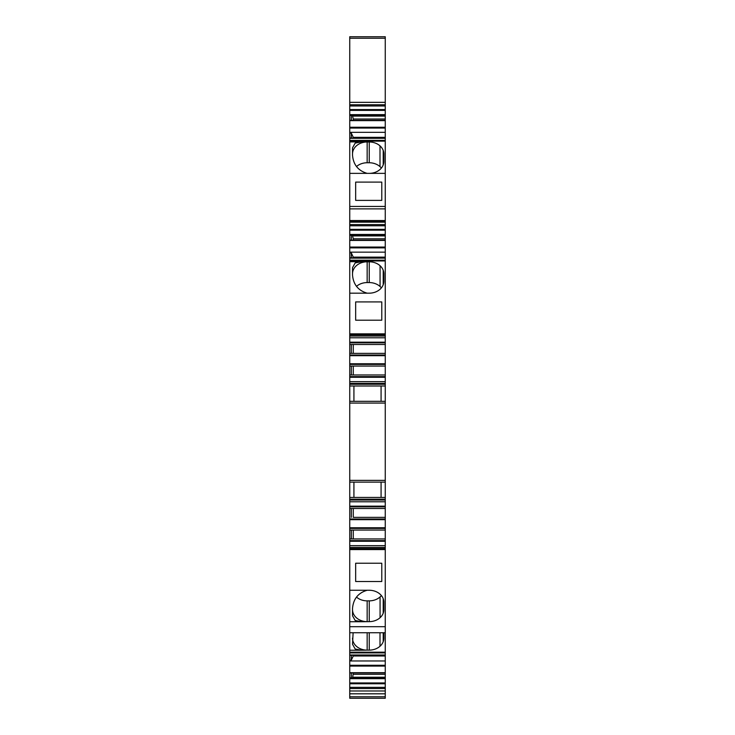 <?xml version="1.0" encoding="UTF-8"?>
<svg xmlns="http://www.w3.org/2000/svg" width="735" height="735" viewBox="0 0 735 735"><rect width="100%" height="100%" fill="white"/><g stroke="black" fill="none" stroke-linecap="round" stroke-linejoin="round"><path stroke-width="1.1" d="M385.259 696.78L349.741 696.78L349.741 698.25L385.259 698.25L385.259 677.863L349.741 677.863L349.741 672.957L385.259 672.984L385.259 655.987L353.269 655.987L351.312 660.177L349.741 660.177L349.741 655.271L385.259 655.298L385.259 545.646L349.741 545.646L349.741 590.26L369.246 590.26A14.627 11.98 180 0 1 380.004 594.128L380.068 594.192A14.636 11.99 180 0 1 383.211 598.694L383.211 613.201A14.617 11.971 180 0 0 383.863 609.655L383.863 602.241A14.617 11.971 180 0 0 383.211 598.694M385.259 655.987L385.259 655.298L349.741 655.298L349.741 590.26M385.259 677.863L385.259 672.984L349.741 672.984L349.741 660.177M385.259 696.275L385.259 694.768M385.259 38.238L385.259 36.75L349.741 36.75L349.741 105.969L385.259 105.969L385.259 38.238L349.741 38.238M353.269 508.473L353.269 517.357L385.259 517.357L385.259 105.969M385.259 132.337L349.741 132.337L349.741 120.329L385.259 120.329L349.741 120.365L349.741 105.969M385.259 173.368L349.741 173.368L349.741 138.015L385.259 138.015L349.741 138.051L349.741 132.337M385.259 252.151L349.741 252.151L349.741 240.143L385.259 240.143L349.741 240.17L349.741 173.368M385.259 260.943L349.741 260.943L349.741 257.829L385.259 257.829L349.741 257.856L349.741 252.151M353.269 517.357L385.259 517.357L385.259 519.011L349.741 519.011L349.741 545.646L385.259 545.646L385.259 540.602L349.741 540.602M385.259 540.602L385.259 519.011M367.151 632.743L367.151 650.126L369.246 650.126A14.627 11.98 180 0 0 380.004 646.258A14.636 11.99 180 0 0 383.211 641.692A14.617 11.971 180 0 0 383.863 638.145L383.863 632.743M385.259 626.689L349.741 626.689M356.576 597.16A14.627 11.98 180 0 0 367.151 600.862L369.246 600.862A14.627 11.98 180 0 0 380.068 596.93L380.068 617.703A14.636 11.99 180 0 0 383.211 613.201M380.068 617.703L380.004 617.767A14.627 11.98 180 0 1 369.246 621.635L361.574 621.736L355.198 620.533L352.524 615.774L352.524 608.359C353.342 598.906 358.211 592.869 367.151 590.26M355.657 563.23L355.657 581.514L381.777 581.514L381.777 563.23L355.657 563.23L355.657 581.514M385.259 538.948L349.741 538.948L351.312 538.948L351.312 530.064M353.269 530.064L353.269 538.948M385.259 530.064L349.741 530.064M385.259 508.473L349.741 508.473L349.741 519.011M385.259 506.819L349.741 506.819L349.741 508.473M349.741 506.819L349.741 497.43L385.259 497.43L381.079 497.43L381.079 482.114M385.259 501.775L349.741 501.775L385.259 501.775M381.079 497.43L349.741 497.43L349.741 293.173L369.246 293.173A14.627 11.98 180 0 0 380.004 289.305L380.068 289.241A14.636 11.99 180 0 0 383.211 284.739L383.211 270.232A14.617 11.971 180 0 1 383.863 273.778L383.863 281.193A14.617 11.971 180 0 1 383.211 284.739M385.259 482.114L349.741 482.114L385.259 482.114M385.259 401.319L349.741 401.319L385.259 401.319M381.079 385.994L381.079 401.319M385.259 385.994L349.741 385.994L385.259 385.994M385.259 381.658L349.741 381.658L385.259 381.658M385.259 374.96L349.741 374.96L351.312 374.96L351.312 366.076M353.269 374.96L353.269 366.076M385.259 366.076L349.741 366.076M351.312 353.37L385.259 353.37L349.741 353.37L351.312 353.37L351.312 344.485M353.269 353.37L353.269 344.485M385.259 344.485L349.741 344.485M385.259 337.788L349.741 337.788L385.259 337.788M349.741 260.943L349.741 293.173M356.576 286.273A14.627 11.98 180 0 1 367.151 282.571L367.151 261.798L369.246 261.798A14.627 11.98 180 0 1 380.004 265.666L380.068 265.73A14.636 11.99 180 0 1 383.211 270.232M381.777 301.92L381.777 320.203L355.657 320.203L355.657 301.92L381.777 301.92L381.777 320.203M385.259 257.14L353.269 257.14L351.312 252.941L349.741 252.941M353.269 257.829L353.269 257.14M385.259 238.811L353.269 238.811L352.405 235.255M353.269 240.143L353.269 238.811M385.259 235.898L352.708 235.898M385.259 235.255L349.741 235.255M385.259 234.465L349.741 234.465M385.259 225.774L349.741 225.774M355.657 182.105L381.777 182.105L381.777 200.389L355.657 200.389L355.657 182.105L355.657 200.389M369.246 173.368A14.627 11.98 -0 0 0 380.004 169.491A14.636 11.99 180 0 0 383.211 164.925L383.211 150.427A14.617 11.971 180 0 1 383.863 153.964L383.863 161.388A14.617 11.971 180 0 1 383.211 164.925M381.382 168.067A14.636 11.99 -0 0 0 380.004 166.634L380.004 145.861A14.636 11.99 180 0 1 383.211 150.427M380.004 145.861A14.627 11.98 -0 0 0 369.246 141.984L369.246 162.757A14.627 11.98 180 0 1 380.004 166.634M369.246 162.757L367.151 162.757L367.151 141.984L369.246 141.984M385.259 137.335L353.269 137.335L351.312 133.136L349.741 133.136M353.269 138.015L353.269 137.335M385.259 119.006L353.269 119.006L352.405 115.45M353.269 120.329L353.269 119.006M385.259 116.093L352.708 116.093M385.259 115.45L349.741 115.45M385.259 114.651L349.741 114.651M385.259 36.75L349.741 36.75L385.259 36.75M349.741 696.275L349.741 694.768M349.741 696.78L349.741 677.863M385.259 687.354L349.741 687.354M385.259 678.662L349.741 678.662M385.259 677.22L352.708 677.22L353.269 672.984M352.405 677.863L352.708 677.22M385.259 674.317L353.269 674.317M385.259 660.976L349.741 660.976M353.269 655.987L353.269 655.298M352.524 638.145A14.627 11.98 180 0 0 367.151 650.126L361.574 650.227L355.198 649.023L352.524 644.273L353.112 632.743M383.863 602.241L383.863 606.292M380.068 596.93A14.636 11.99 180 0 0 381.382 595.561M381.777 581.514L381.777 563.23M351.312 508.473L351.312 517.357M353.921 497.43L353.921 482.114M353.921 385.994L353.921 401.319M381.382 287.872A14.636 11.99 -0 0 0 380.068 286.494L380.068 265.73M367.151 282.571L369.246 282.571A14.627 11.98 180 0 1 380.068 286.494M367.151 293.173C358.211 290.564 353.342 284.528 352.524 275.074L352.524 267.65L355.198 262.9L361.574 261.697L349.741 261.697M352.524 273.778A14.627 11.98 -0 0 1 367.151 261.798L361.574 261.697M355.657 301.92L355.657 320.203M351.312 257.829L351.312 252.941M351.312 240.143L351.312 235.255M367.151 173.368C358.211 170.75 353.342 164.723 352.524 155.26L352.524 147.845L355.198 143.086L361.574 141.892L349.741 141.892M352.524 153.964A14.627 11.98 180 0 1 367.151 141.984L361.574 141.892M381.777 182.105L381.777 200.389M351.312 138.015L351.312 133.136M351.312 120.329L351.312 115.45M351.312 677.863L351.312 672.984M351.312 660.177L351.312 655.298M356.576 166.459A14.627 11.98 180 0 1 367.151 162.757M385.259 652.184L349.741 652.184M385.259 549.578L349.741 549.578M385.259 548.586L349.741 548.586M385.259 547.391L349.741 547.391M385.259 541.263L349.741 541.263M385.259 528.41L349.741 528.41M385.259 527.748L349.741 527.748M385.259 519.673L349.741 519.673M385.259 506.158L349.741 506.158M385.259 500.03L349.741 500.03M385.259 499.175L349.741 499.175M385.259 480.368L349.741 480.368M385.259 403.065L349.741 403.065M385.259 384.258L349.741 384.258M385.259 383.404L349.741 383.404M385.259 377.275L349.741 377.275M385.259 376.614L349.741 376.614M385.259 364.422L349.741 364.422M385.259 363.761L349.741 363.761M385.259 355.685L349.741 355.685M385.259 355.023L349.741 355.023M385.259 342.832L349.741 342.832M385.259 342.17L349.741 342.17M385.259 336.042L349.741 336.042M385.259 334.848L349.741 334.848M385.259 333.855L349.741 333.855M385.259 258.123L349.741 258.123M385.259 247.87L349.741 247.87M385.259 247.052L349.741 247.052M385.259 240.437L349.741 240.437M385.259 230.184L349.741 230.184M385.259 229.366L349.741 229.366M385.259 224.579L349.741 224.579M385.259 222.154L349.741 222.154M385.259 221.29L349.741 221.29M385.259 208.878L349.741 208.878M385.259 206.452L349.741 206.452M385.259 141.138L349.741 141.138M385.259 138.318L349.741 138.318M385.259 128.065L349.741 128.065M385.259 127.247L349.741 127.247M385.259 120.632L349.741 120.632M385.259 110.379L349.741 110.379M385.259 109.561L349.741 109.561M385.259 104.765L349.741 104.765M385.259 102.34L349.741 102.34M349.741 698.25L385.259 698.25M385.259 693.812L349.741 693.812M385.259 690.974L349.741 690.974M385.259 688.548L349.741 688.548M385.259 683.761L349.741 683.761M385.259 682.944L349.741 682.944M385.259 672.69L349.741 672.69M385.259 666.075L349.741 666.075M385.259 665.258L349.741 665.258M385.259 655.004L349.741 655.004M369.246 650.126L369.246 632.743M383.211 632.743L383.211 641.692M380.004 632.743L380.004 646.258M369.246 600.862L369.246 621.635M367.151 600.862L367.151 621.635A14.627 11.98 180 0 1 352.524 609.655M369.246 261.798L369.246 282.571M385.259 632.743L349.741 632.743M385.259 260.199L349.741 260.199M385.259 220.546L349.741 220.546M385.259 140.394L349.741 140.394M385.259 652.919L349.741 652.919M361.574 650.227L349.741 650.227M349.741 621.736L361.574 621.736"/></g></svg>

